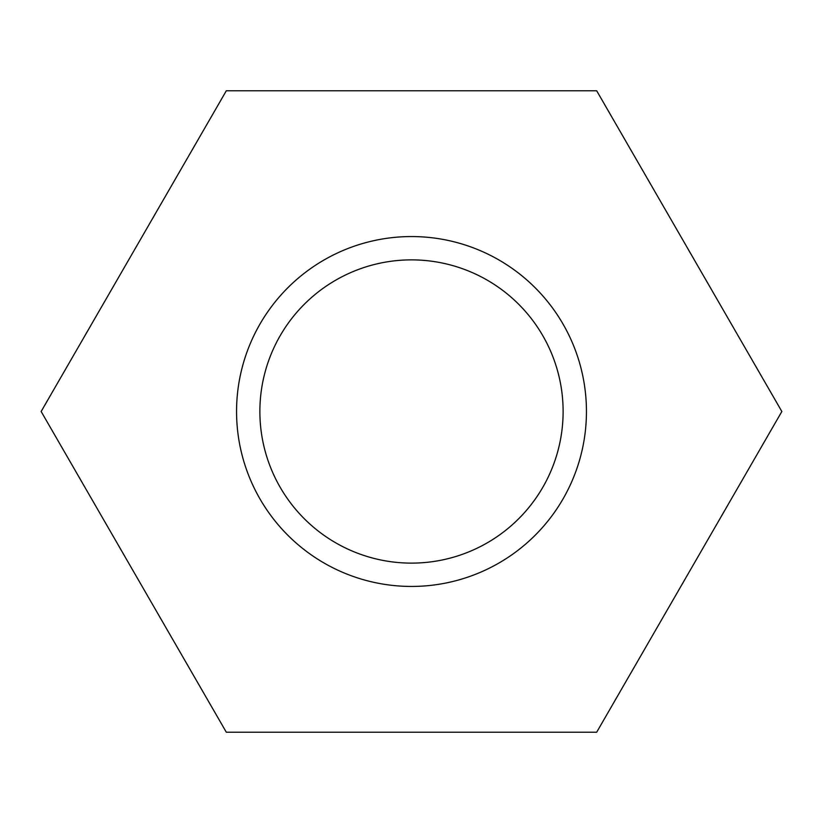<?xml version="1.0" encoding="UTF-8"?>
<svg xmlns="http://www.w3.org/2000/svg" width="823" height="823" viewBox="0 0 823 823"><rect width="100%" height="100%" fill="white"/><g stroke="black" fill="none" stroke-linecap="round" stroke-linejoin="round"><path stroke-width="1.23" d="M226.325 90.767L41.15 411.5L226.325 732.233L596.675 732.233L781.85 411.5L596.675 90.767L226.325 90.767M586.449 411.5A174.949 174.949 0 0 0 324.025 259.996A174.949 174.949 0 0 0 324.025 563.004A174.949 174.949 0 0 0 586.449 411.5M563.117 411.5A151.617 151.617 0 0 0 335.691 280.19A151.617 151.617 0 0 0 335.691 542.81A151.617 151.617 0 0 0 563.117 411.5"/></g></svg>
